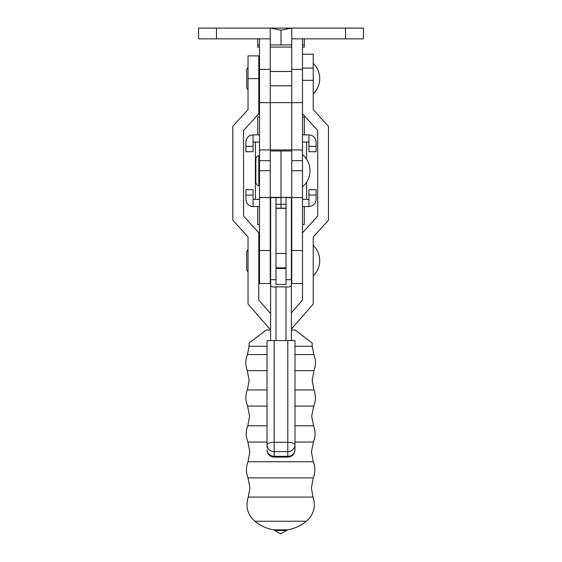 <?xml version="1.0" encoding="UTF-8"?>
<svg xmlns="http://www.w3.org/2000/svg" width="562" height="562" viewBox="0 0 562 562"><rect width="100%" height="100%" fill="white"/><g stroke="black" fill="none" stroke-linecap="round" stroke-linejoin="round"><path stroke-width="0.84" d="M313.252 63.394A21.201 21.201 0 0 1 313.252 93.854M313.252 245.425A21.201 21.201 0 0 1 313.252 275.886M267.027 442.027L247.877 442.027L249.872 452.01L247.975 461.739L313.308 461.739C315.394 467.12 315.387 472.494 313.294 477.876L247.99 477.876L249.935 487.844L248.278 497.089L313.006 497.089C315.963 506.531 313.779 514.581 306.459 521.234A40.815 40.815 0 0 1 287.695 529.818L273.589 529.818L274.762 530.465L286.522 530.465L280.642 533.9L274.762 530.465M294.973 329.985L312.198 342.982L294.973 329.985L291.39 329.985M306.459 521.234L254.825 521.234A40.815 40.815 0 0 0 273.589 529.818M270.61 313.61L258.787 300.038L258.787 232.808L243.557 216.075L243.557 130.51L258.787 113.777L258.787 55.87L248.032 55.87L248.032 109.618L232.801 126.352L232.801 220.234L248.032 236.967L248.032 304.014L269.893 329.1L269.893 329.985M302.497 54.219L313.252 54.219L313.252 109.618L328.482 126.352L328.482 220.234L313.252 236.967L313.252 304.014L291.39 329.1M291.39 312.788L302.497 300.038L302.497 232.808L317.727 216.075L317.727 130.51L302.497 113.777M266.311 329.985L249.085 342.982L266.311 329.985L270.61 329.985M302.497 154.592A21.04 21.04 0 0 1 302.497 186.837A21.04 21.04 0 0 0 302.497 154.592M302.497 147.785L302.497 232.808M259.503 250.526L259.503 283.536L270.252 283.536L270.252 250.526L259.503 250.526L259.503 69.379L270.252 69.379L270.252 28.1L198.583 28.1L198.583 38.848L259.503 38.848L259.503 69.379M302.497 283.536L291.748 283.536L291.748 204.301L291.39 204.301M302.497 250.526L291.748 250.526M270.61 204.301L270.252 204.301L270.252 250.526M291.671 253.49L291.748 252.169M270.252 252.169L270.329 253.49M255.829 170.715L255.829 158.8C256.771 156.405 257.754 155.421 258.787 155.843L258.787 185.586C257.754 186.015 256.771 185.024 255.829 182.629L255.829 170.715L255.829 182.629M259.503 197.592L270.252 197.592L270.252 150.995L291.748 150.995L291.748 160.683L302.497 160.683L302.497 38.848L363.417 38.848L363.417 28.1L291.748 28.1L281 30.179L281 44.939L270.252 44.939M302.497 102.635L259.503 102.635M302.497 150.995L301.436 149.935L260.564 149.935L259.503 150.995M286.016 204.301L281 204.301L281 197.388L291.748 197.662L291.748 160.683L291.748 197.592L302.497 197.592M302.497 38.848L291.748 38.848L291.748 28.1L270.252 28.1L281 30.179M291.748 38.848L291.748 69.379L302.497 69.379M270.252 69.379L270.252 149.935M291.748 149.935L291.748 69.379M313.252 80.345L302.497 80.345M313.252 68.058L302.497 68.058M259.503 160.683L270.252 160.683L270.252 208.137L270.61 208.137M275.984 204.301L281 204.301L281 208.137L281 197.662L270.252 197.662M291.39 208.137L291.748 208.137L291.748 197.662M270.252 197.388L281 197.388L281 150.995L281 197.388L291.748 197.388M275.984 208.34L286.016 208.34M259.503 199.384L255.38 199.384L255.38 142.046L259.503 142.046M302.497 206.549L308.952 206.549L308.952 199.384L302.497 199.384M302.497 142.046L308.952 142.046L308.952 134.88L302.497 134.88M306.62 199.384L306.62 182.186M306.62 159.243L306.62 142.046M287.807 340.607L294.973 340.607L294.973 449.677A7.165 6.646 -0 0 1 287.807 456.323L274.193 456.323L274.193 457.103L287.807 457.103L287.807 451.623L274.193 451.623L274.193 442.294A7.165 2.684 180 0 0 267.027 444.978L267.027 340.607L274.193 340.607L274.193 442.294L287.807 442.294L287.807 340.607L274.193 340.607M294.973 444.978A7.165 2.684 180 0 0 287.807 442.294L287.807 451.623A7.165 6.646 0 0 0 294.973 444.978M294.973 449.677L294.973 447.696M267.027 447.696L267.027 444.978A7.165 6.646 180 0 0 274.193 451.623L274.193 456.323A7.165 6.646 180 0 1 267.027 449.677M291.39 197.662L291.39 340.607M270.61 340.607L270.61 279.686L275.984 279.686L275.984 197.662M270.61 197.662L270.61 279.686M286.016 197.662L286.016 284.428L275.984 284.428L275.984 279.686M270.61 284.428C270.652 286.515 272.444 287.322 275.984 286.852L286.016 286.852C289.542 287.33 291.334 286.522 291.39 284.428M259.503 47.089L257.705 47.089L257.705 38.848M302.497 47.089L304.295 47.089L304.295 44.939L302.497 44.939M259.503 44.939L257.705 44.939M304.295 38.848L304.295 44.939M291.748 44.939L281 44.939M291.748 47.089L270.252 47.089M255.38 199.384L253.048 199.384L253.048 206.549L259.503 206.549M253.048 206.549C248.692 206.106 246.304 203.704 245.882 199.348L245.882 195.084L253.048 195.084L253.083 199.384M245.882 195.084L245.882 189.71L253.048 189.71L253.048 195.084M308.917 199.384L308.952 189.71L316.118 189.71L316.118 195.084L308.952 195.084M308.952 206.549C313.308 206.106 315.696 203.704 316.118 199.348L316.118 195.084M259.503 134.88L253.048 134.88L253.048 142.046L255.38 142.046M253.083 142.046L253.048 151.726L245.882 151.726L245.882 142.088C246.304 137.725 248.692 135.323 253.048 134.88M308.952 134.88C313.308 135.323 315.696 137.725 316.118 142.088L316.118 151.726L308.952 151.726L308.917 142.046M257.705 134.88L257.705 116.966L259.503 116.966M302.497 116.966L304.295 116.966L304.295 134.88M259.503 224.463L257.705 224.463L257.705 206.549M304.295 206.549L304.295 224.463L302.497 224.463M312.198 342.982L312.198 346.269L313.842 354.566C315.963 359.912 316.013 365.272 313.982 370.646L312.142 380.348L313.94 389.958L294.973 389.958M313.94 389.958C315.956 395.36 315.886 400.741 313.715 406.087L311.678 416.175L313.526 425.799L294.973 425.799M267.027 425.799L247.758 425.799L249.605 416.175L247.568 406.087L267.027 406.087M267.027 389.958L247.343 389.958L249.142 380.348L247.301 370.646L267.027 370.646M312.198 346.269L294.973 346.269M267.027 346.269L249.085 346.269L247.442 354.566C245.32 359.912 245.271 365.272 247.301 370.646M267.027 354.566L247.442 354.566M313.842 354.566L294.973 354.566M313.982 370.646L294.973 370.646M313.715 406.087L294.973 406.087M313.526 425.799C315.605 431.223 315.563 436.632 313.406 442.027L294.973 442.027M258.787 78.624L248.032 78.624M286.016 268.51L275.984 268.51M270.252 38.848L259.503 38.848M302.497 170.715L291.748 170.715M216.503 38.848L216.503 28.1M270.252 170.715L259.503 170.715M345.497 38.848L345.497 28.1M275.984 208.137L286.016 208.137M275.984 286.852L275.984 340.607M286.016 340.607L286.016 286.852M286.016 279.686L291.39 279.686M245.882 146.352L253.048 146.352M316.118 146.352L308.952 146.352M313.308 461.739L311.411 452.01L313.406 442.027M313.006 497.089L311.348 487.844L313.294 477.876M291.748 267.821L291.39 267.821M286.016 267.821L275.984 267.821M270.61 267.821L270.252 267.821M259.503 267.821L258.787 267.821M291.748 85.789L270.252 85.789M259.503 85.789L258.787 85.789M248.032 67.468L246.69 69.4L246.69 87.855L248.032 89.787M248.032 271.818L246.69 269.886L246.69 251.432L248.032 249.5M248.278 497.089C245.32 506.531 247.505 514.581 254.825 521.234M247.975 461.739C245.889 467.12 245.896 472.494 247.99 477.876M247.758 425.799C245.678 431.223 245.72 436.632 247.877 442.027M247.343 389.958C245.327 395.36 245.397 400.741 247.568 406.087M249.085 342.982L249.085 346.269M287.695 529.818L286.522 530.465M291.748 71.458L270.252 71.458M259.503 71.458L258.787 71.458M291.748 253.49L291.39 253.49M286.016 253.49L275.984 253.49M270.61 253.49L270.252 253.49M259.503 253.49L258.787 253.49M258.787 159.425L259.503 159.425L258.787 159.425M258.787 182.004L259.503 182.004M270.252 208.34L270.61 208.34M291.39 208.34L291.748 208.34M287.807 457.103C292.163 456.681 294.551 454.293 294.973 449.937M274.193 457.103C269.837 456.681 267.449 454.293 267.027 449.937"/></g></svg>
